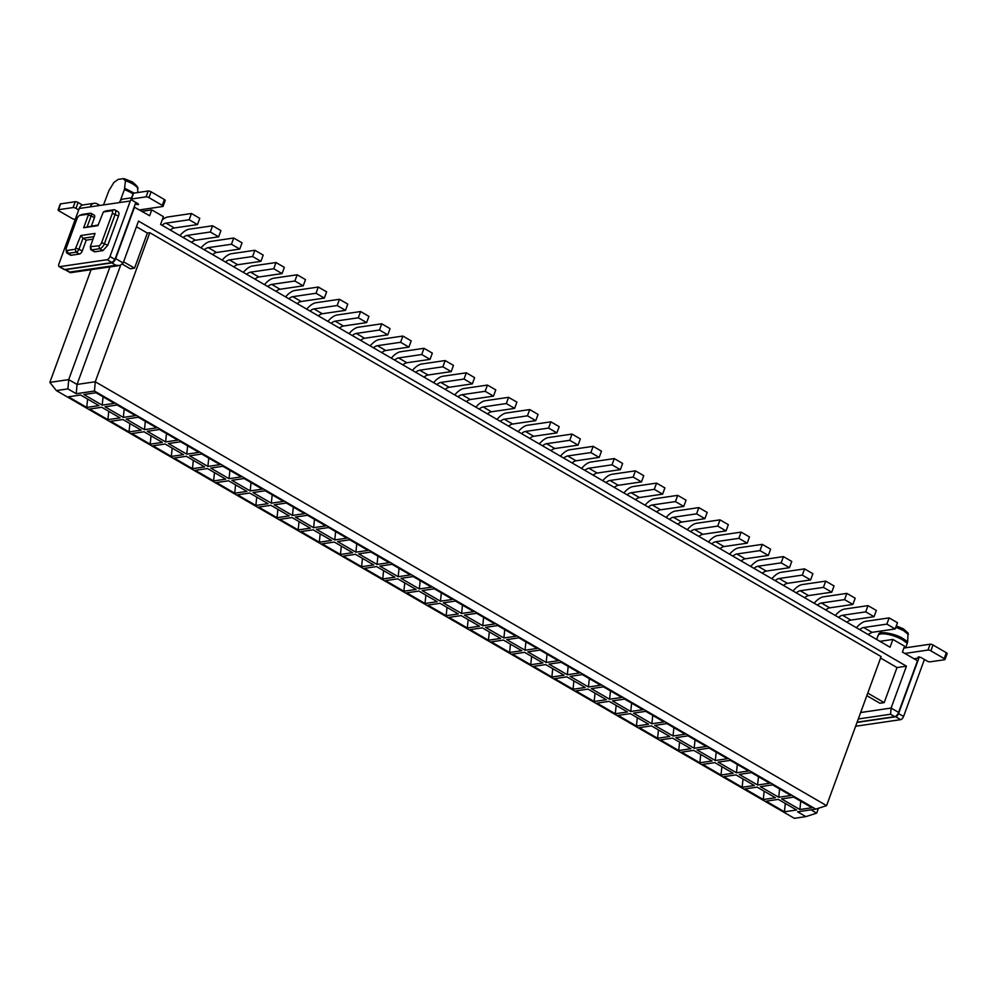 <?xml version="1.0" encoding="UTF-8"?>
<svg xmlns="http://www.w3.org/2000/svg" width="997" height="997" viewBox="0 0 997 997"><rect width="100%" height="100%" fill="white"/><g stroke="black" fill="none" stroke-linecap="round" stroke-linejoin="round"><path stroke-width="1.5" d="M815.795 809.115L94.478 391.048L76.233 393.715L67.908 388.892L56.355 390.587L794.322 818.313L805.888 816.618L797.563 811.795L815.795 809.115L826.588 805.626L881.124 656.587L149.812 232.712L95.263 381.764L826.588 805.626M76.233 393.715L77.031 384.443L95.263 381.764L94.478 391.048M781.573 798.909L793.737 797.126L812.044 807.732L799.881 809.514L781.573 798.909M796.603 810L784.44 811.782L766.12 801.177L778.283 799.382L796.603 810M561.174 662.332L579.481 672.938L567.318 674.732L549.011 664.114L561.174 662.332M545.72 664.6L564.04 675.206L551.877 677L533.557 666.382L545.72 664.6M527.862 651.864L540.025 650.081L558.345 660.687L546.182 662.469L527.862 651.864M542.891 662.955L530.728 664.737L512.421 654.132L524.584 652.337L542.891 662.955M609.603 699.233L591.296 688.628L603.459 686.833L621.767 697.451L609.603 699.233L610.463 690.909M594.162 701.502L575.842 690.884L588.006 689.101L606.313 699.72L594.162 701.502L595.022 693.164M600.618 685.201L588.467 686.983L570.147 676.365L582.31 674.583L600.618 685.201M554.706 678.633L566.869 676.851L585.177 687.469L573.013 689.251L554.706 678.633M476.603 613.317L494.911 623.923L482.747 625.717L464.44 615.099L476.603 613.317M467.306 627.973L448.986 617.367L461.15 615.585L479.47 626.191L467.306 627.973L468.166 619.648M473.774 611.672L461.611 613.454L443.291 602.849L455.455 601.066L473.774 611.672M427.85 605.117L440.013 603.322L458.321 613.94L446.158 615.722L427.85 605.117M518.889 637.818L537.196 648.436L525.033 650.218L506.725 639.613L518.889 637.818M503.435 640.086L521.755 650.705L509.592 652.487L491.272 641.869L503.435 640.086M485.576 627.35L497.74 625.568L516.06 636.186L503.896 637.968L485.576 627.35M470.135 629.618L482.299 627.836L500.606 638.454L488.443 640.236L470.135 629.618M730.303 760.362L748.622 770.968L736.459 772.762L718.139 762.144L730.303 760.362M721.005 775.03L702.698 764.412L714.861 762.63L733.169 773.236L721.005 775.03L721.878 766.693M727.474 758.717L715.31 760.499L697.003 749.894L709.166 748.111L727.474 758.717M681.549 752.162L693.713 750.367L712.032 760.985L699.869 762.767L681.549 752.162M772.588 784.863L790.895 795.481L778.744 797.264L760.424 786.658L772.588 784.863M757.147 787.132L775.454 797.75L763.291 799.532L744.983 788.914L757.147 787.132M739.288 774.395L751.451 772.613L769.759 783.231L757.595 785.013L739.288 774.395M754.318 785.499L742.154 787.281L723.834 776.663L735.998 774.881L754.318 785.499M651.888 723.747L633.569 713.129L645.732 711.347L664.052 721.953L651.888 723.747L652.748 715.41M630.291 713.615L648.598 724.221L636.435 726.015L618.128 715.397L630.291 713.615M612.432 700.879L624.596 699.096L642.903 709.702L630.74 711.484L612.432 700.879M627.462 711.97L615.299 713.752L596.991 703.147L609.155 701.352L627.462 711.97M694.174 748.249L675.854 737.643L688.017 735.848L706.337 746.466L694.174 748.249L695.034 739.924M678.72 750.517L660.413 739.899L672.576 738.116L690.884 748.735L678.72 750.517L679.593 742.179M685.188 734.216L673.025 735.998L654.717 725.38L666.881 723.598L685.188 734.216M669.747 736.484L657.584 738.266L639.276 727.648L651.427 725.866L669.747 736.484M229.048 478.672L210.728 468.054L222.892 466.272L241.212 476.878L229.048 478.672L229.908 470.335M213.595 480.928L195.287 470.322L207.451 468.54L225.758 479.146L213.595 480.928L214.467 472.603M220.063 464.627L207.899 466.409L189.592 455.803L201.755 454.021L220.063 464.627M174.151 458.072L186.314 456.277L204.622 466.895L192.458 468.677L174.151 458.072M265.177 490.773L283.497 501.391L271.334 503.173L253.014 492.555L265.177 490.773M249.736 493.041L268.043 503.659L255.88 505.442L237.573 494.824L249.736 493.041M231.877 480.305L244.041 478.523L262.348 489.141L250.185 490.923L231.877 480.305M246.907 491.409L234.744 493.191L216.424 482.573L228.587 480.791L246.907 491.409M144.478 429.657L126.17 419.039L138.334 417.257L156.641 427.863L144.478 429.657L145.338 421.32M122.88 419.525L141.2 430.131L129.037 431.913L110.717 421.307L122.88 419.525M105.021 406.788L117.185 405.006L135.505 415.612L123.341 417.394L105.021 406.788M120.051 417.88L107.888 419.662L89.58 409.057L101.744 407.262L120.051 417.88M186.763 454.158L168.456 443.54L180.607 441.758L198.926 452.376L186.763 454.158L187.623 445.833M171.322 456.427L153.002 445.809L165.166 444.026L183.473 454.644L171.322 456.427L172.182 448.089M177.778 440.126L165.614 441.908L147.307 431.29L159.47 429.508L177.778 440.126M162.337 442.394L150.173 444.176L131.866 433.558L144.029 431.776L162.337 442.394M398.177 576.702L379.869 566.084L392.033 564.302L410.34 574.908L398.177 576.702L399.049 568.365M376.592 566.57L394.899 577.176L382.736 578.958L364.428 568.352L376.592 566.57M358.733 553.833L370.896 552.051L389.204 562.657L377.04 564.439L358.733 553.833M373.75 564.925L361.599 566.707L343.28 556.102L355.443 554.307L373.75 564.925M440.462 601.203L422.155 590.585L434.318 588.803L452.626 599.421L440.462 601.203L441.335 592.879M425.021 603.472L406.714 592.854L418.865 591.071L437.185 601.69L425.021 603.472L425.881 595.134M431.489 587.171L419.326 588.953L401.018 578.335L413.169 576.553L431.489 587.171M385.565 580.603L397.728 578.821L416.036 589.439L403.872 591.221L385.565 580.603M307.462 515.287L325.782 525.893L313.619 527.687L295.299 517.069L307.462 515.287M298.165 529.943L279.858 519.337L292.021 517.555L310.329 528.161L298.165 529.943L299.038 521.618M304.633 513.642L292.47 515.424L274.163 504.818L286.326 503.036L304.633 513.642M258.709 507.087L270.872 505.292L289.192 515.91L277.029 517.692L258.709 507.087M349.748 539.788L368.055 550.406L355.904 552.188L337.584 541.57L349.748 539.788M334.307 542.056L352.614 552.674L340.451 554.457L322.143 543.839L334.307 542.056M316.448 529.32L328.611 527.538L346.919 538.156L334.755 539.938L316.448 529.32M331.478 540.424L319.314 542.206L300.994 531.588L313.158 529.806L331.478 540.424M102.193 405.143L83.885 394.525L96.048 392.743L114.356 403.361L102.193 405.143L103.065 396.818M86.751 407.412L68.432 396.794L80.595 395.011L98.915 405.629L86.751 407.412L87.611 399.074M120.637 265.264L77.031 384.443L68.706 379.62L67.908 388.892M109.957 266.897L68.706 379.62L49.85 382.387L91.101 269.664M56.355 390.587L49.85 382.387M810.96 809.826L816.668 813.128L805.888 816.618M800.741 801.189L799.881 809.514M785.3 803.457L784.44 811.782M568.19 666.395L567.318 674.732M552.737 668.663L551.877 677M547.041 654.144L546.182 662.469M531.6 656.412L530.728 664.737M589.327 678.645L588.467 686.983M573.886 680.914L573.013 689.251M483.62 617.38L482.747 625.717M462.471 605.129L461.611 613.454M447.03 607.397L446.158 615.722M525.905 641.894L525.033 650.218M510.452 644.149L509.592 652.487M504.756 629.63L503.896 637.968M489.315 631.899L488.443 640.236M737.319 764.425L736.459 772.762M716.182 752.174L715.31 760.499M700.729 754.442L699.869 762.767M779.604 788.939L778.744 797.264M764.163 791.194L763.291 799.532M758.468 776.675L757.595 785.013M743.014 778.944L742.154 787.281M637.307 717.678L636.435 726.015M631.612 703.159L630.74 711.484M616.158 705.427L615.299 713.752M673.897 727.66L673.025 735.998M658.444 729.929L657.584 738.266M208.772 458.084L207.899 466.409M193.318 460.352L192.458 468.677M272.193 494.848L271.334 503.173M256.752 497.104L255.88 505.442M251.057 482.585L250.185 490.923M235.604 484.854L234.744 493.191M129.897 423.588L129.037 431.913M124.201 409.069L123.341 417.394M108.76 411.337L107.888 419.662M166.487 433.57L165.614 441.908M151.046 435.839L150.173 444.176M383.596 570.633L382.736 578.958M377.9 556.114L377.04 564.439M362.459 558.382L361.599 566.707M420.186 580.615L419.326 588.953M404.745 582.884L403.872 591.221M314.479 519.35L313.619 527.687M293.342 507.099L292.47 515.424M277.889 509.367L277.029 517.692M356.764 543.864L355.904 552.188M341.323 546.119L340.451 554.457M335.628 531.6L334.755 539.938M320.174 533.869L319.314 542.206M64.83 269.526A4.362 2.056 120.1 0 0 64.842 269.539A4.362 2.056 120.1 0 0 65.603 269.664L111.814 262.884L115.976 265.289L120.001 265.451L123.167 262.971L138.496 221.072L906.435 666.17L891.106 708.057L860.66 712.531M136.427 226.73L147.382 233.074L149.812 232.712M880.6 658.045L897.013 667.554L906.435 666.17M122.382 264.18L130.295 268.766L134.545 268.143L147.382 233.074M816.668 813.128L818.45 808.268M867.764 693.114L884.177 702.623L879.915 703.246L866.829 695.657M897.013 667.554L884.177 702.623M134.146 207.052L149.637 215.726L151.768 209.881L163.421 216.636L160.579 224.425L890.059 647.227L892.913 639.438L904.566 646.193L902.422 652.038L917.489 660.774L898.596 712.406L891.106 708.057L890.57 714.238L894.733 716.656A4.362 2.056 -59.9 0 0 898.596 712.406M134.57 206.99L115.677 258.622A4.362 2.056 120.1 0 1 111.814 262.884M134.545 268.143L123.591 261.8M151.768 209.881L142.023 211.314M103.526 204.908L108.922 190.601L113.882 182.463L118.182 179.398L123.067 178.687L125.485 180.756L124.401 189.592L120.238 200.97M123.067 178.687L124.301 178.75M119.353 265.551L120.001 265.451M857.121 722.177L894.733 716.656M908.005 632.871L907.644 642.056L905.7 647.788M879.902 641.345L892.913 639.438M70.525 272.68L69.765 272.069L115.976 265.289M895.181 628.945L897.462 622.714L889.137 617.891L886.856 624.122L863.689 627.524L872.014 632.347L895.181 628.945L886.856 624.122M868.051 634.478L872.014 632.347M859.726 629.655A10.905 5.135 120.1 0 1 860.187 629.257A10.905 5.135 120.1 0 1 863.689 627.524M856.435 627.749A17.448 8.225 120.1 0 1 865.732 621.318L889.137 617.891M162.037 225.272A10.905 5.135 120.1 0 1 162.499 224.886A10.905 5.135 120.1 0 1 166 223.154L189.168 219.751L191.461 213.508L168.044 216.947A17.448 8.225 120.1 0 0 162.237 219.901M170.362 230.095A10.905 5.135 120.1 0 1 170.823 229.709A10.905 5.135 120.1 0 1 174.325 227.977L197.493 224.574L199.774 218.343L191.461 213.508M183.174 237.523A10.905 5.135 120.1 0 1 183.647 237.136A10.905 5.135 120.1 0 1 187.149 235.404L210.317 232.002L212.598 225.771L189.181 229.198A17.448 8.225 120.1 0 0 179.896 235.628M191.499 242.358A10.905 5.135 120.1 0 1 191.972 241.959A10.905 5.135 120.1 0 1 195.474 240.227L218.642 236.825L220.923 230.594L212.598 225.771M204.323 249.786A10.905 5.135 120.1 0 1 204.784 249.387A10.905 5.135 120.1 0 1 208.286 247.655L231.454 244.253L233.734 238.021L210.33 241.461A17.448 8.225 120.1 0 0 201.033 247.879M212.648 254.609A10.905 5.135 120.1 0 1 213.109 254.223A10.905 5.135 120.1 0 1 216.611 252.478L239.779 249.076L242.059 242.844L233.734 238.021M225.459 262.037A10.905 5.135 120.1 0 1 225.933 261.65A10.905 5.135 120.1 0 1 229.435 259.905L252.602 256.503L254.883 250.272L231.466 253.712A17.448 8.225 120.1 0 0 222.181 260.13M233.784 266.86A10.905 5.135 120.1 0 1 234.258 266.473A10.905 5.135 120.1 0 1 237.76 264.728L260.927 261.339L263.208 255.095L254.883 250.272M246.608 274.287A10.905 5.135 120.1 0 1 247.069 273.901A10.905 5.135 120.1 0 1 250.571 272.169L273.739 268.766L276.019 262.523L252.615 265.962A17.448 8.225 120.1 0 0 243.318 272.38M254.933 279.11A10.905 5.135 120.1 0 1 255.394 278.724A10.905 5.135 120.1 0 1 258.896 276.992L282.064 273.589L284.344 267.358L276.019 262.523M267.744 286.538A10.905 5.135 120.1 0 1 268.218 286.151A10.905 5.135 120.1 0 1 271.72 284.419L294.888 281.017L297.168 274.786L273.751 278.213A17.448 8.225 120.1 0 0 264.467 284.644M276.069 291.373A10.905 5.135 120.1 0 1 276.543 290.974A10.905 5.135 120.1 0 1 280.032 289.242L303.213 285.84L305.493 279.609L297.168 274.786M288.893 298.801A10.905 5.135 120.1 0 1 289.354 298.402A10.905 5.135 120.1 0 1 292.856 296.67L316.024 293.268L318.305 287.036L294.9 290.476A17.448 8.225 120.1 0 0 285.603 296.894M297.206 303.624A10.905 5.135 120.1 0 1 297.679 303.238A10.905 5.135 120.1 0 1 301.181 301.493L324.349 298.091L326.63 291.859L318.305 287.036M310.03 311.052A10.905 5.135 120.1 0 1 310.503 310.665A10.905 5.135 120.1 0 1 313.993 308.92L337.173 305.518L339.454 299.287L316.037 302.727A17.448 8.225 120.1 0 0 306.74 309.145M318.355 315.875A10.905 5.135 120.1 0 1 318.816 315.488A10.905 5.135 120.1 0 1 322.318 313.743L345.485 310.354L347.779 304.11L339.454 299.287M331.166 323.302A10.905 5.135 120.1 0 1 331.64 322.916A10.905 5.135 120.1 0 1 335.142 321.184L358.309 317.781L360.59 311.538L337.173 314.977A17.448 8.225 120.1 0 0 327.888 321.395M339.491 328.125A10.905 5.135 120.1 0 1 339.965 327.739A10.905 5.135 120.1 0 1 343.467 326.007L366.634 322.604L368.915 316.373L360.59 311.538M352.315 335.565A10.905 5.135 120.1 0 1 352.788 335.166A10.905 5.135 120.1 0 1 356.278 333.434L379.446 330.032L381.739 323.801L358.322 327.228A17.448 8.225 120.1 0 0 349.025 333.659M360.64 340.388A10.905 5.135 120.1 0 1 361.101 339.989A10.905 5.135 120.1 0 1 364.603 338.257L387.771 334.855L390.051 328.624L381.739 323.801M373.451 347.816A10.905 5.135 120.1 0 1 373.925 347.417A10.905 5.135 120.1 0 1 377.427 345.685L400.595 342.283L402.875 336.051L379.458 339.491A17.448 8.225 120.1 0 0 370.174 345.909M381.776 352.639A10.905 5.135 120.1 0 1 382.25 352.253A10.905 5.135 120.1 0 1 385.752 350.508L408.92 347.106L411.2 340.874L402.875 336.051M394.6 360.067A10.905 5.135 120.1 0 1 395.061 359.68A10.905 5.135 120.1 0 1 398.563 357.935L421.731 354.533L424.012 348.302L400.607 351.742A17.448 8.225 120.1 0 0 391.31 358.16M402.925 364.89A10.905 5.135 120.1 0 1 403.386 364.503A10.905 5.135 120.1 0 1 406.888 362.758L430.056 359.369L432.337 353.125L424.012 348.302M415.737 372.317A10.905 5.135 120.1 0 1 416.21 371.931A10.905 5.135 120.1 0 1 419.712 370.199L442.88 366.796L445.161 360.553L421.743 363.992A17.448 8.225 120.1 0 0 412.459 370.41M424.061 377.14A10.905 5.135 120.1 0 1 424.535 376.754A10.905 5.135 120.1 0 1 428.037 375.022L451.205 371.619L453.485 365.388L445.161 360.553M436.885 384.58A10.905 5.135 120.1 0 1 437.347 384.181A10.905 5.135 120.1 0 1 440.848 382.449L464.016 379.047L466.297 372.816L442.892 376.243A17.448 8.225 120.1 0 0 433.595 382.674M445.21 389.403A10.905 5.135 120.1 0 1 445.671 389.004A10.905 5.135 120.1 0 1 449.173 387.272L472.341 383.87L474.622 377.639L466.297 372.816M458.022 396.831A10.905 5.135 120.1 0 1 458.495 396.432A10.905 5.135 120.1 0 1 461.997 394.7L485.165 391.298L487.446 385.066L464.029 388.506A17.448 8.225 120.1 0 0 454.744 394.924M466.347 401.654A10.905 5.135 120.1 0 1 466.82 401.268A10.905 5.135 120.1 0 1 470.31 399.523L493.49 396.121L495.771 389.889L487.446 385.066M479.171 409.082A10.905 5.135 120.1 0 1 479.632 408.695A10.905 5.135 120.1 0 1 483.134 406.95L506.302 403.548L508.582 397.317L485.178 400.757A17.448 8.225 120.1 0 0 475.881 407.175M487.496 413.905A10.905 5.135 120.1 0 1 487.957 413.518A10.905 5.135 120.1 0 1 491.459 411.773L514.626 408.384L516.907 402.14L508.582 397.317M500.307 421.332A10.905 5.135 120.1 0 1 500.781 420.946A10.905 5.135 120.1 0 1 504.283 419.214L527.45 415.811L529.731 409.568L506.314 413.007A17.448 8.225 120.1 0 0 497.017 419.425M508.632 426.155A10.905 5.135 120.1 0 1 509.093 425.769A10.905 5.135 120.1 0 1 512.595 424.037L535.775 420.634L538.056 414.403L529.731 409.568M521.456 433.595A10.905 5.135 120.1 0 1 521.917 433.197A10.905 5.135 120.1 0 1 525.419 431.464L548.587 428.062L550.867 421.831L527.463 425.258A17.448 8.225 120.1 0 0 518.166 431.689M529.768 438.418A10.905 5.135 120.1 0 1 530.242 438.019A10.905 5.135 120.1 0 1 533.744 436.287L556.912 432.885L559.192 426.654L550.867 421.831M542.592 445.846A10.905 5.135 120.1 0 1 543.066 445.447A10.905 5.135 120.1 0 1 546.555 443.715L569.736 440.313L572.016 434.081L548.599 437.521A17.448 8.225 120.1 0 0 539.302 443.939M550.917 450.669A10.905 5.135 120.1 0 1 551.378 450.283A10.905 5.135 120.1 0 1 554.88 448.538L578.048 445.136L580.341 438.904L572.016 434.081M563.729 458.097A10.905 5.135 120.1 0 1 564.202 457.71A10.905 5.135 120.1 0 1 567.704 455.965L590.872 452.576L593.153 446.332L569.736 449.772A17.448 8.225 120.1 0 0 560.451 456.19M572.054 462.92A10.905 5.135 120.1 0 1 572.527 462.533A10.905 5.135 120.1 0 1 576.029 460.788L599.197 457.399L601.478 451.155L593.153 446.332M584.878 470.347A10.905 5.135 120.1 0 1 585.339 469.961A10.905 5.135 120.1 0 1 588.841 468.229L612.008 464.826L614.302 458.583L590.885 462.022A17.448 8.225 120.1 0 0 581.587 468.44M593.203 475.17A10.905 5.135 120.1 0 1 593.664 474.784A10.905 5.135 120.1 0 1 597.166 473.052L620.333 469.649L622.614 463.418L614.302 458.583M606.014 482.61A10.905 5.135 120.1 0 1 606.488 482.212A10.905 5.135 120.1 0 1 609.99 480.479L633.157 477.077L635.438 470.846L612.021 474.273A17.448 8.225 120.1 0 0 602.736 480.704M614.339 487.433A10.905 5.135 120.1 0 1 614.813 487.035A10.905 5.135 120.1 0 1 618.314 485.302L641.482 481.9L643.763 475.669L635.438 470.846M627.163 494.861A10.905 5.135 120.1 0 1 627.624 494.462A10.905 5.135 120.1 0 1 631.126 492.73L654.294 489.328L656.574 483.096L633.17 486.536A17.448 8.225 120.1 0 0 623.873 492.954M635.488 499.684A10.905 5.135 120.1 0 1 635.949 499.298A10.905 5.135 120.1 0 1 639.451 497.553L662.619 494.151L664.899 487.919L656.574 483.096M648.299 507.112A10.905 5.135 120.1 0 1 648.773 506.725A10.905 5.135 120.1 0 1 652.275 504.981L675.443 501.591L677.723 495.347L654.306 498.787A17.448 8.225 120.1 0 0 645.022 505.205M656.624 511.935A10.905 5.135 120.1 0 1 657.098 511.548A10.905 5.135 120.1 0 1 660.6 509.803L683.768 506.414L686.048 500.17L677.723 495.347M669.448 519.362A10.905 5.135 120.1 0 1 669.909 518.976A10.905 5.135 120.1 0 1 673.411 517.244L696.579 513.841L698.86 507.598L675.455 511.037A17.448 8.225 120.1 0 0 666.158 517.455M677.773 524.185A10.905 5.135 120.1 0 1 678.234 523.799A10.905 5.135 120.1 0 1 681.736 522.067L704.904 518.664L707.185 512.433L698.86 507.598M690.585 531.625A10.905 5.135 120.1 0 1 691.058 531.227A10.905 5.135 120.1 0 1 694.56 529.494L717.728 526.092L720.008 519.861L696.591 523.288A17.448 8.225 120.1 0 0 687.307 529.719M698.909 536.448A10.905 5.135 120.1 0 1 699.383 536.05A10.905 5.135 120.1 0 1 702.873 534.317L726.053 530.915L728.333 524.684L720.008 519.861M711.733 543.876A10.905 5.135 120.1 0 1 712.194 543.477A10.905 5.135 120.1 0 1 715.696 541.745L738.864 538.343L741.145 532.111L717.74 535.551A17.448 8.225 120.1 0 0 708.443 541.969M720.058 548.699A10.905 5.135 120.1 0 1 720.519 548.313A10.905 5.135 120.1 0 1 724.021 546.568L747.189 543.166L749.47 536.934L741.145 532.111M732.87 556.127A10.905 5.135 120.1 0 1 733.343 555.74A10.905 5.135 120.1 0 1 736.833 553.996L760.013 550.606L762.294 544.362L738.877 547.802A17.448 8.225 120.1 0 0 729.58 554.22M741.195 560.95A10.905 5.135 120.1 0 1 741.656 560.563A10.905 5.135 120.1 0 1 745.158 558.818L768.326 555.429L770.619 549.185L762.294 544.362M754.019 568.377A10.905 5.135 120.1 0 1 754.48 567.991A10.905 5.135 120.1 0 1 757.982 566.259L781.149 562.856L783.43 556.613L760.013 560.052A17.448 8.225 120.1 0 0 750.729 566.47M762.331 573.2A10.905 5.135 120.1 0 1 762.805 572.814A10.905 5.135 120.1 0 1 766.307 571.082L789.474 567.679L791.755 561.448L783.43 556.613M775.155 580.64A10.905 5.135 120.1 0 1 775.629 580.242A10.905 5.135 120.1 0 1 779.118 578.509L802.298 575.107L804.579 568.876L781.162 572.303A17.448 8.225 120.1 0 0 771.865 578.734M783.48 585.463A10.905 5.135 120.1 0 1 783.941 585.065A10.905 5.135 120.1 0 1 787.443 583.332L810.611 579.93L812.891 573.699L804.579 568.876M796.291 592.891A10.905 5.135 120.1 0 1 796.765 592.492A10.905 5.135 120.1 0 1 800.267 590.76L823.435 587.358L825.715 581.126L802.298 584.566A17.448 8.225 120.1 0 0 793.014 590.984M804.616 597.714A10.905 5.135 120.1 0 1 805.09 597.328A10.905 5.135 120.1 0 1 808.592 595.583L831.76 592.181L834.04 585.949L825.715 581.126M817.44 605.142A10.905 5.135 120.1 0 1 817.901 604.755A10.905 5.135 120.1 0 1 821.403 603.011L844.571 599.621L846.852 593.377L823.447 596.817A17.448 8.225 120.1 0 0 814.15 603.235M825.765 609.965A10.905 5.135 120.1 0 1 826.226 609.578A10.905 5.135 120.1 0 1 829.728 607.834L852.896 604.444L855.177 598.2L846.852 593.377M838.577 617.392A10.905 5.135 120.1 0 1 839.05 617.006A10.905 5.135 120.1 0 1 842.552 615.274L865.72 611.871L868.001 605.628L844.584 609.067A17.448 8.225 120.1 0 0 835.299 615.485M846.902 622.215A10.905 5.135 120.1 0 1 847.375 621.829A10.905 5.135 120.1 0 1 850.877 620.097L874.045 616.694L876.326 610.463L868.001 605.628M197.493 224.574L189.168 219.751M218.642 236.825L210.317 232.002M239.779 249.076L231.454 244.253M260.927 261.339L252.602 256.503M282.064 273.589L273.739 268.766M303.213 285.84L294.888 281.017M324.349 298.091L316.024 293.268M345.485 310.354L337.173 305.518M366.634 322.604L358.309 317.781M387.771 334.855L379.446 330.032M408.92 347.106L400.595 342.283M430.056 359.369L421.731 354.533M451.205 371.619L442.88 366.796M472.341 383.87L464.016 379.047M493.49 396.121L485.165 391.298M514.626 408.384L506.302 403.548M535.775 420.634L527.45 415.811M556.912 432.885L548.587 428.062M578.048 445.136L569.736 440.313M599.197 457.399L590.872 452.576M620.333 469.649L612.008 464.826M641.482 481.9L633.157 477.077M662.619 494.151L654.294 489.328M683.768 506.414L675.443 501.591M704.904 518.664L696.579 513.841M726.053 530.915L717.728 526.092M747.189 543.166L738.864 538.343M768.326 555.429L760.013 550.606M789.474 567.679L781.149 562.856M810.611 579.93L802.298 575.107M831.76 592.181L823.435 587.358M852.896 604.444L844.571 599.621M874.045 616.694L865.72 611.871M112.088 262.597L107.103 259.706L59.658 266.66L64.655 269.551L112.088 262.597L114.979 259.407L135.305 203.874C138.259 205.008 139.069 204.884 137.736 203.525L138.571 204.447M64.655 269.551A3.278 1.545 120.1 0 1 64.082 269.464L59.097 266.573A3.278 1.545 120.1 0 1 58.91 264.006L79.224 208.473A6.543 5.409 -98.3 0 1 83.274 204.896L94.216 203.288A6.543 5.409 81.7 0 0 90.179 206.878L119.366 202.59A6.543 5.409 -98.3 0 1 123.404 199.014L131.592 197.805M855.625 726.265L900.677 719.647L895.68 716.756L857.034 722.426M895.68 716.756A3.278 1.545 -59.9 0 0 898.571 713.565L918.898 658.045L914.012 658.755M107.103 259.706A3.278 1.545 -59.9 0 0 109.994 256.516L130.308 200.983A6.543 5.409 81.7 0 1 131.118 199.462M75.249 219.34L75.136 219.352A2.181 0.673 20.1 0 1 72.258 218.567L58.935 210.853A2.181 0.673 20.1 0 1 58.1 209.918A2.181 0.673 20.1 0 1 58.487 209.706L73.08 207.563A2.181 0.673 20.1 0 1 75.959 208.348L78.701 209.931M164.841 200.659A2.181 0.673 -159.9 0 0 165.228 200.447L163.084 206.292A2.181 0.673 -159.9 0 1 162.71 206.504L139.58 209.906M163.084 206.292A2.181 0.673 -159.9 0 0 162.262 205.37L148.939 197.643A2.181 0.673 -159.9 0 0 146.061 196.858L131.467 199.001A2.181 0.673 -159.9 0 0 131.081 199.213A2.181 0.673 -159.9 0 0 131.916 200.148L137.736 203.525M900.677 719.647A3.278 1.545 -59.9 0 0 903.569 716.457L898.571 713.565M924.256 659.391A6.543 5.409 81.7 0 1 923.883 660.936L903.569 716.457M904.865 653.446L927.983 650.056A2.181 0.673 20.1 0 1 930.862 650.842L944.184 658.556A2.181 0.673 20.1 0 1 945.006 659.491A2.181 0.673 20.1 0 1 944.633 659.702L930.027 661.846A2.181 0.673 20.1 0 1 927.148 661.061L921.328 657.684C918.362 656.562 917.552 656.674 918.898 658.045L919.296 656.936M918.063 657.11L918.898 658.045M98.142 224.973L83.661 227.74L97.893 225.646L103.364 211.962L111.589 210.728A3.278 1.545 120.1 0 1 112.337 213.383L101.644 242.607A3.278 1.545 120.1 0 1 98.753 245.798L90.316 246.67L95.039 233.435L80.819 235.529L75.211 249.262L67.123 250.446A3.278 1.545 120.1 0 1 66.101 249.499L66.363 251.792A5.459 2.567 -59.9 0 0 67.123 253.201L70.376 255.082A5.459 2.567 -59.9 0 0 71.323 255.244L79.411 254.048A3.278 1.545 -59.9 0 0 82.302 250.858L86.228 240.14L92.958 239.155M91.412 225.958L94.428 217.745A3.278 1.545 -59.9 0 0 94.241 215.178L91.001 213.296A3.278 1.545 -59.9 0 0 90.428 213.208L82.34 214.392A5.459 2.567 -59.9 0 0 81.679 214.579L79.561 215.489A3.278 1.545 120.1 0 1 79.959 215.377L88.048 214.181L88.297 215.065L91.176 215.863A3.278 1.545 -59.9 0 0 91.001 213.296M101.644 242.607L107.776 245.287L118.469 216.05A5.459 2.567 -59.9 0 0 118.157 211.788L114.917 209.906A5.459 2.567 -59.9 0 0 113.957 209.744L105.869 210.94A3.278 1.545 -59.9 0 0 105.483 211.052A3.278 1.545 -59.9 0 0 105.109 211.252M107.776 245.287L102.953 250.596L94.865 251.78L91.612 249.898L99.7 248.714L102.953 250.596M90.316 246.67L90.577 248.963A3.278 1.545 -59.9 0 0 91.039 249.811L94.291 251.693A3.278 1.545 -59.9 0 0 94.865 251.78M99.924 205.444L97.307 203.924A6.543 5.409 81.7 0 0 94.216 203.288M82.527 205.07L78.102 202.503A2.181 0.673 20.1 0 0 75.224 201.718L60.63 203.862A2.181 0.673 20.1 0 0 60.244 204.073L58.1 209.918M165.228 200.447A2.181 0.673 -159.9 0 0 164.393 199.525L151.083 191.798A2.181 0.673 -159.9 0 0 148.192 191.013L133.598 193.156A2.181 0.673 -159.9 0 0 133.224 193.368L131.081 199.213M903.88 648.062L930.114 644.212A2.181 0.673 20.1 0 1 933.005 644.997L946.315 652.711A2.181 0.673 20.1 0 1 947.15 653.646L945.006 659.491M86.228 240.14L82.988 238.258L93.868 236.663M80.819 235.529L82.988 238.258L79.062 248.976A3.278 1.545 -59.9 0 1 76.171 252.166L68.083 253.363A5.459 2.567 -59.9 0 1 67.123 253.201M87.262 226.568L91.176 215.863L94.428 217.745M98.753 245.798L99.7 248.714A5.459 2.567 120.1 0 0 104.523 243.405L115.216 214.181A5.459 2.567 -59.9 0 0 114.917 209.906M91.039 249.811A3.278 1.545 -59.9 0 0 91.612 249.898L90.665 246.994M66.101 249.499A3.278 1.545 120.1 0 1 66.375 247.792L77.068 218.567A3.278 1.545 120.1 0 1 79.561 215.489M83.661 227.74L88.297 215.065M115.677 258.622L123.167 262.971M858.292 718.974L890.57 714.238M166 223.154L174.325 227.977M187.149 235.404L195.474 240.227M208.286 247.655L216.611 252.478M229.435 259.905L237.76 264.728M250.571 272.169L258.896 276.992M271.72 284.419L280.032 289.242M292.856 296.67L301.181 301.493M313.993 308.92L322.318 313.743M335.142 321.184L343.467 326.007M356.278 333.434L364.603 338.257M377.427 345.685L385.752 350.508M398.563 357.935L406.888 362.758M419.712 370.199L428.037 375.022M440.848 382.449L449.173 387.272M461.997 394.7L470.31 399.523M483.134 406.95L491.459 411.773M504.283 419.214L512.595 424.037M525.419 431.464L533.744 436.287M546.555 443.715L554.88 448.538M567.704 455.965L576.029 460.788M588.841 468.229L597.166 473.052M609.99 480.479L618.314 485.302M631.126 492.73L639.451 497.553M652.275 504.981L660.6 509.803M673.411 517.244L681.736 522.067M694.56 529.494L702.873 534.317M715.696 541.745L724.021 546.568M736.833 553.996L745.158 558.818M757.982 566.259L766.307 571.082M779.118 578.509L787.443 583.332M800.267 590.76L808.592 595.583M821.403 603.011L829.728 607.834M842.552 615.274L850.877 620.097M133.025 193.892L131.28 192.82A16.363 5.06 -159.9 0 0 124.401 189.592M134.084 193.082L124.725 188.283M137.773 192.546L137.711 188.944A12.911 3.988 -159.9 0 0 132.713 183.934A12.911 3.988 -159.9 0 0 125.485 180.756M65.603 269.664L69.765 272.069M878.706 634.728L878.793 634.329C878.058 630.54 895.767 633.618 902.896 638.529A16.102 4.973 -159.9 0 1 907.644 642.056M895.73 627.462A12.911 3.988 -159.9 0 1 903.98 630.951L908.417 634.528M878.058 635.575A16.363 5.06 20.1 0 1 878.058 635.55A16.363 5.06 20.1 0 1 902.547 639.837L907.32 643.364M114.979 259.407L109.994 256.516M135.841 202.416L135.305 203.874M119.366 202.59L130.308 200.983M79.224 208.473L90.179 206.878M75.959 208.348L78.102 202.503M73.08 207.563L75.224 201.718M58.487 209.706L60.63 203.862M164.393 199.525L162.262 205.37M151.083 191.798L148.939 197.643M148.192 191.013L146.061 196.858M133.598 193.156L131.467 199.001M944.184 658.556L946.315 652.711M930.862 650.842L933.005 644.997M927.983 650.056L930.114 644.212M82.302 250.858L76.183 248.191M79.411 254.048L76.171 252.166L75.211 249.262M71.323 255.244L68.083 253.363L67.123 250.446M118.469 216.05L112.337 213.383M79.959 215.377L82.34 214.392M88.048 214.181L90.428 213.208M103.501 211.925L105.869 210.94M111.589 210.728L113.957 209.744M119.341 265.526L70.451 272.692M137.711 188.944C138.658 187.885 136.788 185.517 132.127 181.828L124.313 178.7M64.842 269.539L70.164 272.63M896.303 625.904L903.394 628.845L908.167 633.145M876.637 639.451L878.058 635.55L881.61 630.939M103.364 211.962L105.483 211.052"/></g></svg>
